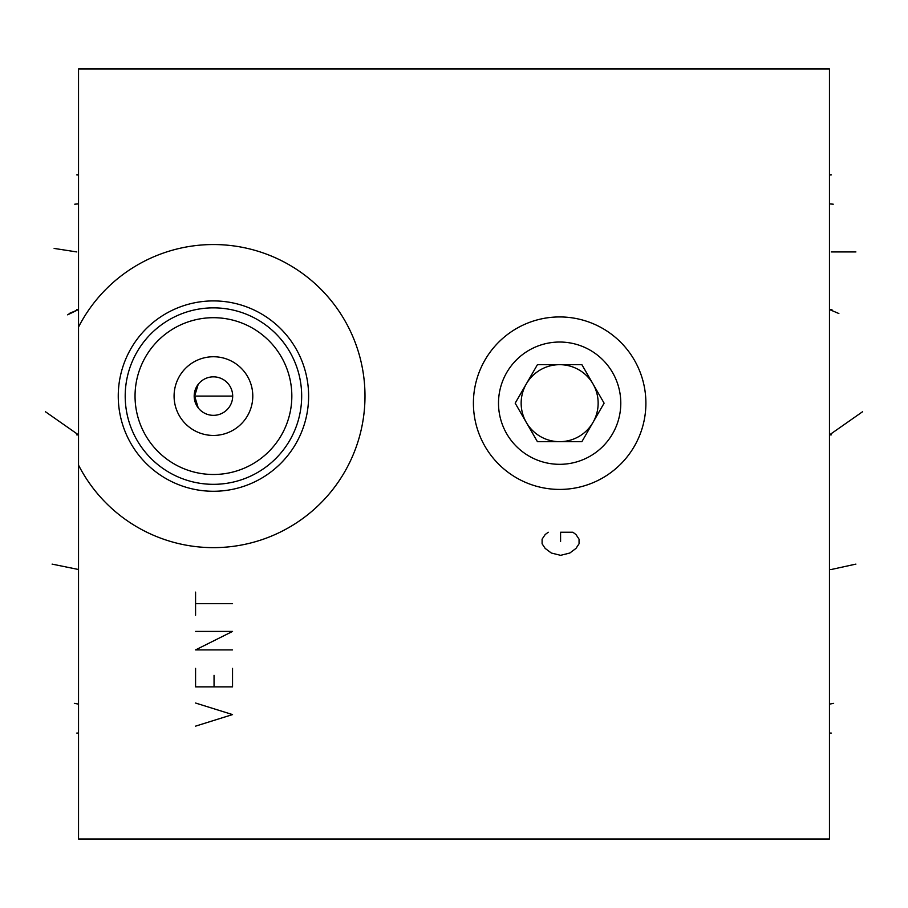 <?xml version="1.0" encoding="UTF-8"?>
<svg xmlns="http://www.w3.org/2000/svg" width="908" height="908" viewBox="0 0 908 908"><rect width="100%" height="100%" fill="white"/><g stroke="black" fill="none" stroke-linecap="round" stroke-linejoin="round"><path stroke-width="1.36" d="M78.531 465.123L78.531 839.026L829.469 839.026L829.469 68.974L78.531 68.974L78.531 327.062A151.545 151.545 0 0 1 308.879 278.37A151.545 151.545 0 0 1 308.879 513.814A151.545 151.545 0 0 1 78.531 465.123L78.531 327.062M645.894 403.175A86.249 86.249 0 0 1 559.646 489.423A86.249 86.249 0 0 1 473.409 403.175A86.249 86.249 0 0 1 559.646 316.937A86.249 86.249 0 0 1 645.894 403.175M118.256 396.092A95.181 95.181 0 0 1 213.437 300.911A95.181 95.181 0 0 1 308.618 396.092A95.181 95.181 0 0 1 213.437 491.273A95.181 95.181 0 0 1 118.256 396.092M125.202 396.092A88.235 88.235 0 0 1 213.437 307.857A88.235 88.235 0 0 1 301.672 396.092A88.235 88.235 0 0 1 213.437 484.327A88.235 88.235 0 0 1 125.202 396.092M135.042 396.092A78.394 78.394 0 0 0 213.437 474.487A78.394 78.394 0 0 0 291.831 396.092A78.394 78.394 0 0 0 213.437 317.698A78.394 78.394 0 0 0 135.042 396.092M252.787 396.092A39.35 39.35 0 0 1 213.437 435.443A39.35 39.35 0 0 1 174.086 396.092A39.35 39.35 0 0 1 213.437 356.742A39.35 39.35 0 0 1 252.787 396.092M232.357 399.645L232.686 396.092A19.25 19.25 0 0 1 213.437 415.342A19.25 19.25 0 0 1 194.187 396.092A19.25 19.25 0 0 1 213.437 376.843A19.25 19.25 0 0 1 232.686 396.092L232.357 392.54M197.32 406.614L196.627 405.479M196.514 405.274L195.822 403.856M195.243 402.38L194.789 400.848M194.448 399.282L194.255 397.693M194.255 394.492L194.448 392.903M194.789 391.337L195.243 389.804M195.822 388.329L196.514 386.91M196.616 386.74L197.32 385.571M214.265 415.331L215.866 415.194M218.828 414.57L220.235 414.105M221.586 413.537L222.914 412.856M224.197 412.05L224.866 411.585M225.456 411.131L226.659 410.087M227.794 408.918L228.861 407.613M229.826 406.194L230.677 404.662M231.381 403.061L231.949 401.37M198.205 384.322L194.664 396.092L198.205 407.862M231.949 390.815L231.381 389.135M230.677 387.523L229.826 385.991M228.861 384.572L227.794 383.278M226.659 382.098L225.456 381.054M222.914 379.328L221.586 378.647M220.235 378.08L218.828 377.614M215.854 376.99L214.265 376.854M592.992 383.925A38.499 38.499 0 0 1 592.992 422.424A38.499 38.499 0 0 0 559.646 364.675A38.499 38.499 0 0 0 526.311 422.424A38.499 38.499 0 0 1 526.311 383.925M526.311 422.424A38.499 38.499 0 0 0 592.992 422.424M604.104 403.175L581.88 364.675L537.423 364.675L515.188 403.175L537.423 441.674L581.88 441.674L604.104 403.175M620.788 403.175A61.142 61.142 0 0 0 559.646 342.032A61.142 61.142 0 0 0 498.503 403.175A61.142 61.142 0 0 0 559.646 464.317A61.142 61.142 0 0 0 620.788 403.175M232.686 396.092L194.187 396.092M78.531 733.062L76.805 733.062L78.531 733.062M78.531 174.938L76.805 174.938L78.531 174.938M78.531 704.109L74.354 703.371M67.623 314.826L78.531 309.537L76.794 309.537L78.531 309.537L69.133 313.521M78.531 203.891L74.762 204.186M78.531 569.509L52.096 564.106M78.531 434.898L76.783 434.898L78.531 434.898L45.4 411.71L78.531 434.898M54.117 248.417L76.771 251.936M829.469 704.109L833.646 703.371M831.989 309.787L829.469 309.537L831.229 309.537L829.469 309.537L838.867 313.521M829.469 203.891L833.238 204.186M855.904 564.106L831.24 569.509M829.469 434.898L831.251 434.898L829.469 434.898L862.6 411.71L829.469 434.898M855.904 251.936L831.263 251.936M829.469 733.062L831.263 733.062L829.469 733.062M829.469 174.938L831.263 174.938L829.469 174.938M829.469 569.509L831.263 569.509M195.572 726.139L232.539 714.585L195.572 703.03M195.572 668.379L195.572 686.857L232.539 686.857L232.539 668.379M214.05 686.857L214.05 675.314M195.572 631.423L232.539 631.423L195.572 649.901L232.539 649.901M195.572 615.249L195.572 592.141M195.572 603.695L232.539 603.695M548.25 532.236L545.175 534.551L542.099 539.17L542.099 543.79L545.175 548.409L551.338 553.029L560.577 555.333L569.815 553.029L575.978 548.409L579.054 543.79L579.054 539.17L575.978 534.551L572.891 532.236L560.577 532.236L560.577 541.474"/></g></svg>
